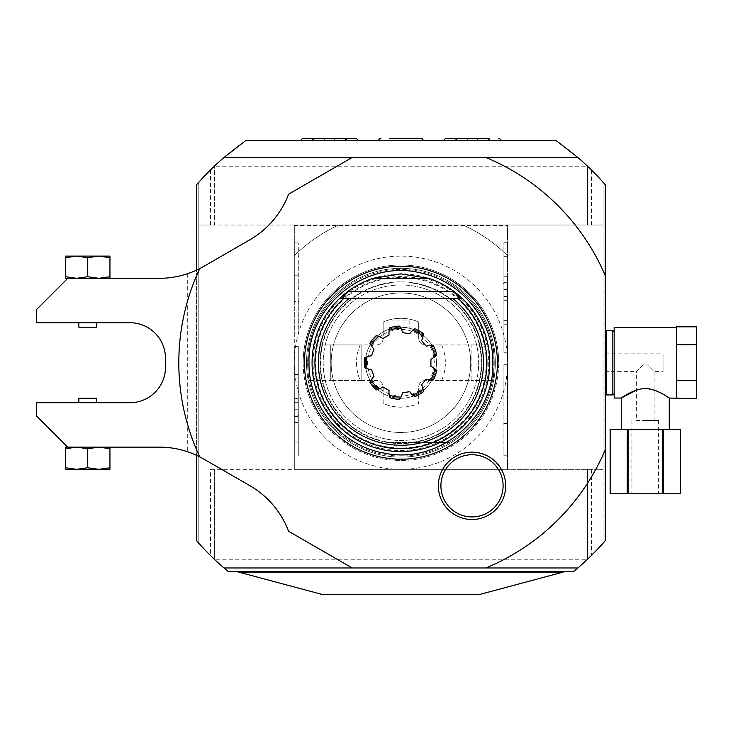 <?xml version="1.0" encoding="UTF-8"?>
<svg xmlns="http://www.w3.org/2000/svg" width="733" height="733" viewBox="0 0 733 733"><rect width="100%" height="100%" fill="white"/><g stroke="black" fill="none" stroke-linecap="round" stroke-linejoin="round"><path stroke-width="0.55" stroke-dasharray="3.67 2.75" d="M605.284 184.753L605.284 540.697A270.99 270.99 0 0 1 603.057 543.217L603.057 182.233L591.394 169.964L591.394 225.013L603.057 225.013L603.057 182.233A270.99 270.99 0 0 1 605.284 184.753M605.284 362.725L605.284 393.603L605.284 362.725M199.752 456.87A222.117 222.117 0 0 1 199.752 268.571M188.491 452.069L187.694 451.794A88.849 88.849 0 0 0 159.299 447.13L67.748 447.13L36.65 416.032L36.65 402.71L129.943 402.71A35.541 35.541 0 0 0 165.484 367.169L165.484 358.281A35.541 35.541 0 0 0 129.943 322.74L36.65 322.74L36.65 309.418L67.748 278.32L159.299 278.32A88.849 88.849 0 0 0 187.694 273.656L188.491 273.382M352.152 567.965L288.591 531.26A88.849 88.849 0 0 0 249.889 485.686L203.719 459.032A88.849 88.849 0 0 0 196.581 455.33L196.087 455.101M195.775 454.964L194.135 454.24M193.567 454.002L192.944 453.745M191.579 453.205L190.837 452.921M190.076 452.627L189.288 452.343M352.152 157.485L288.591 194.181A88.849 88.849 0 0 1 249.889 239.764L203.719 266.418A88.849 88.849 0 0 1 196.581 270.12L196.581 455.33M189.288 273.097L190.076 272.813M190.837 272.529L191.679 272.209M192.944 271.696L193.567 271.439M194.135 271.201L195.775 270.486M196.581 184.753L196.581 540.697A270.99 270.99 0 0 0 198.799 543.217L210.463 555.486L210.463 469.34L214.348 469.34L214.348 559.252L587.509 559.252A270.99 270.99 0 0 1 573.673 571.52L228.192 571.52A270.99 270.99 0 0 1 214.348 559.252L214.348 469.34L507.548 469.34L507.548 225.452L294.309 225.452L294.309 255.735A151.044 151.044 0 0 1 338.893 225.013L214.348 225.013L214.348 166.199L214.348 225.013L198.799 225.013L198.799 543.217L198.799 182.233A270.99 270.99 0 0 0 196.581 184.753M109.95 278.32L98.845 278.32L109.95 278.32L109.95 256.11L98.845 256.11L109.95 257.695M67.748 278.32L65.53 278.32L65.53 276.726L76.635 278.32L98.845 278.32L67.748 278.32L76.635 278.32L87.74 276.726L87.74 257.695L98.845 256.11L76.635 256.11L87.74 257.695M87.74 276.726L98.845 278.32L109.95 276.726M96.619 322.74L78.852 322.74L96.619 322.74M96.619 402.71L78.852 402.71L96.619 402.71M67.748 447.13L76.635 447.13L65.53 447.13L65.53 469.34L76.635 469.34L65.53 467.755M109.95 447.13L98.845 447.13L109.95 447.13L109.95 448.724L98.845 447.13L76.635 447.13L98.845 447.13L87.74 448.724L87.74 467.755L76.635 469.34L98.845 469.34L87.74 467.755M109.95 467.755L98.845 469.34L109.95 469.34L109.95 448.724M87.74 448.724L76.635 447.13L65.53 448.724M96.619 398.266L78.852 398.266M96.619 327.184L78.852 327.184M65.53 257.695L76.635 256.11L65.53 256.11L65.53 276.726M223.977 157.485L577.879 157.485M210.463 225.013L210.463 169.964L198.799 182.233L198.799 225.013L603.057 225.013L603.057 543.217L591.394 555.486L591.394 469.34L603.057 469.34L210.463 469.34M223.977 567.965L577.879 567.965M605.284 449.778A222.117 222.117 0 0 1 485.869 567.965M485.869 157.485A222.117 222.117 0 0 1 605.284 275.672M556.164 140.599L245.702 140.599A270.99 270.99 0 0 0 214.348 166.199L587.509 166.199A270.99 270.99 0 0 0 556.164 140.599A270.99 270.99 0 0 1 587.509 166.199L587.509 225.013L338.893 225.013A151.044 151.044 0 0 0 294.309 255.735L294.309 362.725A106.615 106.615 0 0 1 400.933 256.11A106.615 106.615 0 0 1 507.548 362.725A106.615 106.615 0 0 1 400.933 469.34A106.615 106.615 0 0 1 294.309 362.725L294.309 469.34L507.548 469.34L507.548 225.452M488.654 140.599L444.225 140.599L488.654 140.599A2.217 2.217 0 0 0 486.428 138.381L455.33 138.381L455.33 140.599L477.54 140.599L455.33 140.599M500.648 140.599L456.219 140.599L500.648 140.599M423.143 140.599L378.714 140.599L423.143 140.599M345.637 140.599L301.208 140.599L345.637 140.599M357.631 140.599L313.211 140.599L357.631 140.599M587.509 166.199L587.509 225.013L591.394 225.013M462.963 225.013A151.044 151.044 0 0 1 507.548 255.735A151.044 151.044 0 0 0 462.963 225.013M507.548 283.405L507.548 352.261L507.548 283.405L503.104 283.405L503.104 242.779L503.104 352.261L503.104 283.405M507.548 397.075L507.548 455.779L507.548 364.768L507.548 397.075L503.104 397.075L503.104 455.779L503.104 364.768L503.104 397.075L507.548 397.075M591.394 469.34L294.309 469.34L294.309 225.452M587.509 559.252L587.509 469.34L587.509 559.252A270.99 270.99 0 0 1 573.673 571.52M495.334 362.725A94.401 94.401 0 0 1 400.933 457.126A94.401 94.401 0 0 1 306.531 362.725A94.401 94.401 0 0 1 400.933 268.324A94.401 94.401 0 0 1 495.334 362.725A94.401 94.401 0 0 1 400.933 457.126A94.401 94.401 0 0 1 306.531 362.725A94.401 94.401 0 0 1 400.933 268.324A94.401 94.401 0 0 1 495.334 362.725M294.309 415.263L294.309 346.416L294.309 415.263L298.752 415.263L298.752 455.899L298.752 346.416L298.752 415.263M294.309 301.602L294.309 242.898L294.309 333.909L294.309 301.602L298.752 301.602L298.752 242.898L298.752 333.909L298.752 301.602L294.309 301.602M294.309 398.358L298.752 398.358M294.309 378.026L298.752 378.026M294.309 346.416L298.752 346.416L294.309 346.416M294.309 374.453L298.752 374.453L294.309 374.453M294.309 402.28L298.752 402.28M294.309 442.036L298.752 442.036L294.309 442.036M294.309 455.899L298.752 455.899L294.309 455.899M294.309 333.909L298.752 333.909L294.309 333.909M294.309 242.898L298.752 242.898L294.309 242.898M294.309 275.205L298.752 275.205L294.309 275.205M498.66 362.725A97.736 97.736 0 0 0 400.933 264.989A97.736 97.736 0 0 0 303.196 362.725A97.736 97.736 0 0 0 400.933 460.461A97.736 97.736 0 0 0 498.66 362.725A97.736 97.736 0 0 1 400.933 460.461A97.736 97.736 0 0 1 303.196 362.725A97.736 97.736 0 0 1 400.933 264.989A97.736 97.736 0 0 1 498.66 362.725A97.736 97.736 0 0 0 400.933 264.989A97.736 97.736 0 0 0 303.196 362.725M481.783 362.725A80.85 80.85 0 0 0 400.933 281.875A80.85 80.85 0 0 0 320.074 362.725A80.85 80.85 0 0 0 400.933 443.575A80.85 80.85 0 0 0 481.783 362.725A80.85 80.85 0 0 1 400.933 443.575A80.85 80.85 0 0 1 320.074 362.725A80.85 80.85 0 0 1 400.933 281.875A80.85 80.85 0 0 1 481.783 362.725M400.933 284.981A77.744 77.744 0 0 0 323.189 362.725A77.744 77.744 0 0 0 400.933 440.469A77.744 77.744 0 0 0 478.667 362.725A77.744 77.744 0 0 0 400.933 284.981A77.744 77.744 0 0 0 323.189 362.725A77.744 77.744 0 0 0 400.933 440.469A77.744 77.744 0 0 0 478.667 362.725A77.744 77.744 0 0 0 400.933 284.981M400.933 292.98A69.745 69.745 0 0 1 470.678 362.725A69.745 69.745 0 0 1 400.933 432.47A69.745 69.745 0 0 1 331.179 362.725A69.745 69.745 0 0 1 400.933 292.98A69.745 69.745 0 0 1 470.678 362.725A69.745 69.745 0 0 1 400.933 432.47A69.745 69.745 0 0 1 331.179 362.725A69.745 69.745 0 0 1 400.933 292.98M390.597 442.466L449.347 442.466L390.597 442.466A80.41 80.41 0 0 1 390.597 282.984L411.259 282.984A80.41 80.41 0 0 1 411.259 442.466A80.41 80.41 0 0 0 411.259 282.984L449.347 282.984A93.293 93.293 0 0 1 449.347 442.466A93.293 93.293 0 0 0 492.512 380.491L471.117 380.491L492.512 380.491C494.372 381.581 494.372 343.869 492.512 344.95L471.117 344.95L492.512 344.95A93.293 93.293 0 0 0 449.347 282.984L390.597 282.984A80.41 80.41 0 0 0 390.597 442.466M352.509 282.984A93.293 93.293 0 0 0 352.509 442.466A93.293 93.293 0 0 1 309.344 380.491L330.739 380.491L309.344 380.491C307.484 381.581 307.484 343.869 309.344 344.95L330.739 344.95L330.739 380.491L330.739 344.95L309.344 344.95A93.293 93.293 0 0 1 352.509 282.984M361.836 380.491L330.739 380.491L361.836 380.491L361.836 344.95L330.739 344.95L361.836 344.95L361.836 380.491M440.02 380.491L471.117 380.491L471.117 344.95L440.02 344.95L440.02 380.491L440.02 344.95L471.117 344.95L471.117 380.491L440.02 380.491M400.933 327.184A35.541 35.541 0 0 1 436.465 362.725A35.541 35.541 0 0 1 400.933 398.266A35.541 35.541 0 0 1 365.391 362.725A35.541 35.541 0 0 1 400.933 327.184L409.811 328.311L400.933 327.184A35.541 35.541 0 0 1 436.465 362.725A35.541 35.541 0 0 1 400.933 398.266A35.541 35.541 0 0 1 365.391 362.725A35.541 35.541 0 0 1 400.933 327.184L392.045 328.311L400.933 327.184M392.045 320.962L392.045 328.311L392.045 320.962L409.811 320.962L409.811 328.311L409.811 320.962L392.045 320.962M383.157 334.541A33.315 33.315 0 0 0 400.933 396.04A33.315 33.315 0 0 0 418.699 390.909L418.699 403.443A44.42 44.42 0 0 1 383.157 403.443L383.157 387.161A6.661 6.661 0 0 0 376.496 380.491L360.215 380.491A44.42 44.42 0 0 1 360.215 344.95L376.496 344.95A6.661 6.661 0 0 0 383.157 338.289L383.157 322.007A44.42 44.42 0 0 1 418.699 322.007L418.699 334.541A33.315 33.315 0 0 0 383.157 334.541L383.157 322.007A44.42 44.42 0 0 1 418.699 322.007L418.699 338.289A6.661 6.661 0 0 0 425.36 344.95A6.661 6.661 0 0 1 418.699 338.289L418.699 334.541A33.315 33.315 0 0 1 429.117 344.95L441.642 344.95A44.42 44.42 0 0 1 441.642 380.491L425.36 380.491A6.661 6.661 0 0 0 418.699 387.161L418.699 403.443A44.42 44.42 0 0 1 383.157 403.443L383.157 387.161A6.661 6.661 0 0 0 376.496 380.491L360.215 380.491A44.42 44.42 0 0 1 360.215 344.95L376.496 344.95A6.661 6.661 0 0 0 383.157 338.289L383.157 334.541M429.117 380.491A33.315 33.315 0 0 1 418.699 390.909L418.699 387.161A6.661 6.661 0 0 1 425.36 380.491L429.117 380.491A33.315 33.315 0 0 0 429.117 344.95L441.642 344.95A44.42 44.42 0 0 1 441.642 380.491L429.117 380.491M400.933 571.52L238.262 571.52L400.933 571.52M563.155 572.097L238.701 572.097M322.767 594.619L479.089 594.619M507.548 300.31L503.104 300.31M507.548 320.642L503.104 320.642M507.548 352.261L503.104 352.261L507.548 352.261M507.548 324.215L503.104 324.215L507.548 324.215M507.548 296.398L503.104 296.398M507.548 256.642L503.104 256.642L507.548 256.642M507.548 242.779L503.104 242.779L507.548 242.779M507.548 364.768L503.104 364.768L507.548 364.768M507.548 455.779L503.104 455.779L507.548 455.779M507.548 423.472L503.104 423.472L507.548 423.472M467.324 138.381L467.324 140.599L489.543 140.599L489.543 138.381L467.324 138.381L486.428 138.381M477.54 138.381L477.54 140.599M489.543 140.599L467.324 140.599M412.038 140.599L412.038 138.381L389.819 138.381L412.038 138.381L389.819 138.381L389.819 140.599L412.038 140.599L389.819 140.599M343.42 138.381L303.435 138.381M312.322 140.599L334.532 140.599L312.322 140.599L312.322 138.381M355.413 138.381L315.428 138.381L334.532 138.381L334.532 140.599M315.428 138.381A2.217 2.217 0 0 0 313.211 140.599M324.316 138.381L334.532 138.381L324.316 138.381L324.316 140.599L346.526 140.599L324.316 140.599M346.526 138.381L346.526 140.599M488.764 362.725A87.832 87.832 0 0 1 400.933 450.557A87.832 87.832 0 0 1 313.101 362.725A87.832 87.832 0 0 1 400.933 274.893A87.832 87.832 0 0 1 488.764 362.725M400.933 448.843A86.118 86.118 0 0 0 487.042 362.725A86.118 86.118 0 0 0 400.933 276.607A86.118 86.118 0 0 0 314.814 362.725A86.118 86.118 0 0 0 400.933 448.843M400.933 273.876A88.849 88.849 0 0 0 312.084 362.725A88.849 88.849 0 0 0 400.933 451.574A88.849 88.849 0 0 0 489.781 362.725A88.849 88.849 0 0 0 400.933 273.876M462.065 298.258L454.24 291.642L347.616 291.642L339.791 298.258L462.065 298.258L454.24 291.642L347.616 291.642L339.791 298.258L462.065 298.258L454.24 291.642L347.616 291.642L339.791 298.258L462.065 298.258L454.24 291.642L347.616 291.642L339.791 298.258L462.065 298.258L454.24 291.642L347.616 291.642L339.791 298.258L462.065 298.258L454.24 291.642L347.616 291.642L339.791 298.258L462.065 298.258L454.24 291.642L347.616 291.642L339.791 298.258L462.065 298.258L454.24 291.642L347.616 291.642L339.791 298.258L462.065 298.258L454.24 291.642L347.616 291.642L339.791 298.258L462.065 298.258L454.24 291.642L347.616 291.642L339.791 298.258L462.065 298.258L454.24 291.642L347.616 291.642L339.791 298.258L462.065 298.258L454.24 291.642L347.616 291.642L339.791 298.258L462.065 298.258L454.24 291.642L347.616 291.642L339.791 298.258L462.065 298.258L454.24 291.642L347.616 291.642L339.791 298.258L462.065 298.258L454.24 291.642L347.616 291.642L339.791 298.258L462.065 298.258L454.24 291.642L347.616 291.642L339.791 298.258L462.065 298.258L454.24 291.642L347.616 291.642L339.791 298.258L462.065 298.258L454.24 291.642L347.616 291.642L339.791 298.258L462.065 298.258L454.24 291.642L347.616 291.642L339.791 298.258L462.065 298.258L339.791 298.258M414.722 396.681A36.65 36.65 0 0 0 423.436 391.651M423.042 389.113A22.21 22.21 0 0 0 421.603 384.743L426.203 379.263A22.21 22.21 0 0 0 430.757 379.914M433.322 379.868A36.65 36.65 0 0 0 436.767 370.412M434.834 368.726A22.21 22.21 0 0 0 430.912 366.298L430.912 359.152A22.21 22.21 0 0 0 434.834 356.714M436.767 355.029A36.65 36.65 0 0 0 433.322 345.582M430.757 345.536A22.21 22.21 0 0 0 426.203 346.187L421.603 340.708A22.21 22.21 0 0 0 423.042 336.328M423.436 333.799A36.65 36.65 0 0 0 414.722 328.769M412.734 330.381A22.21 22.21 0 0 0 409.655 333.817L402.619 332.571A22.21 22.21 0 0 0 400.905 328.292M399.577 326.103A36.65 36.65 0 0 0 389.672 327.843M389.177 330.363A22.21 22.21 0 0 0 389.031 334.963L382.837 338.545A22.21 22.21 0 0 0 378.778 336.365M376.35 335.54A36.65 36.65 0 0 0 369.89 343.236M371.127 345.481A22.21 22.21 0 0 0 373.977 349.11L371.53 355.826A22.21 22.21 0 0 0 367.022 356.769M364.622 357.695A36.65 36.65 0 0 0 364.622 367.755M367.022 368.672A22.21 22.21 0 0 0 371.53 369.615L373.977 376.341A22.21 22.21 0 0 0 371.127 379.96M369.89 382.205A36.65 36.65 0 0 0 376.35 389.91M378.778 389.076A22.21 22.21 0 0 0 382.837 386.905L389.031 390.478A22.21 22.21 0 0 0 389.177 395.087M389.672 397.607A36.65 36.65 0 0 0 399.577 399.348M400.905 397.149A22.21 22.21 0 0 0 402.619 392.879L409.655 391.633A22.21 22.21 0 0 0 412.734 395.069M342.219 298.752L459.637 298.752M347.616 291.642L454.24 291.642L347.616 291.642M472.006 516.93A31.098 31.098 0 0 1 440.909 485.832A31.098 31.098 0 0 1 472.006 454.735A31.098 31.098 0 0 1 503.104 485.832A31.098 31.098 0 0 1 472.006 516.93M606.612 394.931L606.612 330.519M612.834 330.519L612.834 394.931M614.162 362.725L614.162 393.603L614.162 362.725M614.162 398.037L614.162 327.404M676.357 398.633L676.357 326.817M636.381 390.121L645.26 388.646L654.148 390.121M645.26 429.364L621.272 429.364L645.26 429.364M656.658 391.037L658.811 391.972M659.233 392.164L663.585 394.464M663.667 394.51L665.161 395.399M665.207 395.435L666.224 396.058M676.357 344.767L696.35 344.767L696.35 326.817M676.357 380.674L696.35 380.674L696.35 344.767M696.35 398.633L696.35 380.674M628.172 429.364L610.168 429.364L610.168 493.776L680.352 493.776L680.352 429.364L628.172 429.364L628.172 493.776M645.26 493.776L658.591 493.776L645.26 493.776M663.264 429.364L663.264 493.776M662.348 429.364L662.348 493.776M627.265 429.364L627.265 493.776M645.26 420.476L658.591 420.476L645.26 420.476M636.381 420.476L654.148 420.476L636.381 420.476L636.381 371.613L643.043 364.942L647.486 364.942L654.148 371.613L663.035 371.613L663.035 353.837L663.035 371.613M654.148 420.476L654.148 371.613L647.486 364.942L643.043 364.942L647.486 364.942L643.043 364.942L636.381 371.613L605.284 371.613L605.284 353.837L605.284 371.613M605.284 353.837L663.035 353.837M187.694 273.656L187.694 451.794M245.702 140.599A270.99 270.99 0 0 0 214.348 166.199M228.192 571.52A270.99 270.99 0 0 1 214.348 559.252M294.309 422.391L298.752 422.391M294.309 409.234L298.752 409.234M294.309 416.362L298.752 416.362M494.216 362.725A93.293 93.293 0 0 0 400.933 269.432A93.293 93.293 0 0 0 307.64 362.725A93.293 93.293 0 0 0 400.933 456.018A93.293 93.293 0 0 0 494.216 362.725M486.226 362.725A85.294 85.294 0 0 0 400.933 277.431A85.294 85.294 0 0 0 315.63 362.725A85.294 85.294 0 0 0 400.933 448.019A85.294 85.294 0 0 0 486.226 362.725M507.548 276.277L503.104 276.277M507.548 289.443L503.104 289.443M507.548 282.306L503.104 282.306M462.477 298.643L339.379 298.643L462.477 298.643M631.938 420.476L631.938 493.776M658.591 420.476L658.591 493.776"/><path stroke-width="1.1" d="M196.581 455.33L196.581 540.697A270.99 270.99 0 0 0 223.977 567.965L228.192 571.52L573.673 571.52L577.879 567.965A270.99 270.99 0 0 0 605.284 540.697L605.284 184.753A270.99 270.99 0 0 0 577.879 157.485L352.152 157.485L288.591 194.181A88.849 88.849 0 0 1 249.889 239.764L203.719 266.418A88.849 88.849 0 0 1 199.752 268.571A222.117 222.117 0 0 0 199.752 456.87A88.849 88.849 0 0 0 159.299 447.13L67.748 447.13L36.65 416.032L36.65 402.71L129.943 402.71A35.541 35.541 0 0 0 165.484 367.169L165.484 358.281A35.541 35.541 0 0 0 129.943 322.74L36.65 322.74L36.65 309.418L67.748 278.32L65.53 278.32L65.53 256.11L76.635 256.11L65.53 257.695M485.869 157.485A222.117 222.117 0 0 1 605.284 275.672M605.284 449.778A222.117 222.117 0 0 1 485.869 567.965L352.152 567.965L288.591 531.26A88.849 88.849 0 0 0 249.889 485.686L203.719 459.032A88.849 88.849 0 0 0 199.752 456.87M400.933 266.244A96.481 96.481 0 0 1 497.414 362.725A96.481 96.481 0 0 1 400.933 459.206A96.481 96.481 0 0 1 304.452 362.725A96.481 96.481 0 0 1 400.933 266.244M472.006 452.179A33.663 33.663 0 0 1 505.669 485.832A33.663 33.663 0 0 1 472.006 519.495A33.663 33.663 0 0 1 438.343 485.832A33.663 33.663 0 0 1 472.006 452.179M199.752 268.571A88.849 88.849 0 0 1 159.299 278.32L67.748 278.32M194.135 454.24L193.567 454.002M192.944 453.745L192.284 453.48M192.238 453.461L191.579 453.205M190.837 452.921L190.076 452.627M189.288 452.343L188.491 452.069M188.491 273.382L189.288 273.097M190.076 272.813L190.837 272.529M191.679 272.209L192.211 271.998M192.284 271.97L192.944 271.696M193.567 271.439L194.135 271.201M196.38 270.211L196.581 184.753A270.99 270.99 0 0 1 223.977 157.485L352.152 157.485M109.95 278.32L109.95 276.726L98.845 278.32L87.74 276.726L87.74 257.695L76.635 256.11L98.845 256.11L87.74 257.695M109.95 257.695L98.845 256.11L109.95 256.11L109.95 276.726M87.74 276.726L76.635 278.32L65.53 276.726M67.748 447.13L65.53 447.13L65.53 448.724L76.635 447.13L87.74 448.724L87.74 467.755L98.845 469.34L109.95 467.755L109.95 469.34L76.635 469.34L87.74 467.755M65.53 448.724L65.53 467.755L76.635 469.34L65.53 469.34L65.53 467.755M87.74 448.724L98.845 447.13L109.95 448.724L109.95 467.755M109.95 448.724L109.95 447.13M96.619 402.71L96.619 398.266L78.852 398.266L78.852 402.71M96.619 322.74L96.619 327.184L78.852 327.184L78.852 322.74M577.879 157.485L556.164 140.599L245.702 140.599L223.977 157.485M214.265 166.281L212.451 168.013M212.213 168.251L211.681 168.764M211.397 169.039L210.463 169.964M210.463 555.486L211.397 556.411M211.681 556.686L212.213 557.199M212.451 557.428L214.348 559.252M223.977 567.965L352.152 567.965M577.879 567.965L485.869 567.965M587.509 559.252L589.405 557.428M589.644 557.199L590.175 556.686M590.459 556.411L591.394 555.486M591.394 169.964L590.459 169.039M590.175 168.764L589.644 168.251M589.405 168.013L587.591 166.281M563.155 572.097L479.089 594.619L322.767 594.619L238.701 572.097L563.155 572.097L563.595 571.52M446.452 138.381L467.324 138.381L446.452 138.381A2.217 2.217 0 0 0 444.225 140.599M489.543 138.381L455.33 138.381M498.422 138.381A2.217 2.217 0 0 1 500.648 140.599M458.446 138.381A2.217 2.217 0 0 0 456.219 140.599M389.819 138.381L420.916 138.381A2.217 2.217 0 0 1 423.143 140.599M380.94 138.381A2.217 2.217 0 0 0 378.714 140.599M420.916 138.381L412.038 138.381M301.208 140.599A2.217 2.217 0 0 1 303.435 138.381L343.42 138.381A2.217 2.217 0 0 1 345.637 140.599M334.532 138.381L355.413 138.381A2.217 2.217 0 0 1 357.631 140.599M462.065 298.258L454.24 291.642A88.849 88.849 0 0 1 400.933 451.574A88.849 88.849 0 0 1 347.616 291.642L339.791 298.258M428.668 278.32L400.933 273.876L373.189 278.32A88.849 88.849 0 0 0 347.616 291.642L454.24 291.642A88.849 88.849 0 0 0 428.668 278.32L373.189 278.32M454.039 291.642L459.637 298.752L342.219 298.752L347.818 291.642M423.436 391.651A22.21 22.21 0 0 0 421.603 384.743L426.203 379.263A22.21 22.21 0 0 0 433.322 379.868A36.65 36.65 0 0 0 436.767 370.412A22.21 22.21 0 0 0 430.912 366.298L430.912 359.152A22.21 22.21 0 0 0 436.767 355.029A36.65 36.65 0 0 0 433.322 345.582A22.21 22.21 0 0 0 426.203 346.187L421.603 340.708A22.21 22.21 0 0 0 423.436 333.799A36.65 36.65 0 0 0 414.722 328.769A22.21 22.21 0 0 0 409.655 333.817L402.619 332.571A22.21 22.21 0 0 0 399.577 326.103A36.65 36.65 0 0 0 389.672 327.843A22.21 22.21 0 0 0 389.031 334.963L382.837 338.545A22.21 22.21 0 0 0 376.35 335.54A36.65 36.65 0 0 0 369.89 343.236A22.21 22.21 0 0 0 373.977 349.11L371.53 355.826A22.21 22.21 0 0 0 364.622 357.695A36.65 36.65 0 0 0 364.622 367.755A22.21 22.21 0 0 0 371.53 369.615L373.977 376.341A22.21 22.21 0 0 0 369.89 382.205A36.65 36.65 0 0 0 376.35 389.91A22.21 22.21 0 0 0 382.837 386.905L389.031 390.478A22.21 22.21 0 0 0 389.672 397.607A36.65 36.65 0 0 0 399.577 399.348A22.21 22.21 0 0 0 402.619 392.879L409.655 391.633A22.21 22.21 0 0 0 414.722 396.681A36.65 36.65 0 0 0 423.436 391.651L423.042 389.113A34.433 34.433 0 0 1 412.734 395.069L414.722 396.681M399.577 399.348L400.905 397.149A34.433 34.433 0 0 1 389.177 395.087L389.672 397.607M389.672 327.843L389.177 330.363A34.433 34.433 0 0 1 400.905 328.292L399.577 326.103M414.722 328.769L412.734 330.381A34.433 34.433 0 0 1 423.042 336.328L423.436 333.799M433.322 345.582L430.757 345.536A34.433 34.433 0 0 1 434.834 356.714L436.767 355.029M436.767 370.412L434.834 368.726A34.433 34.433 0 0 1 430.757 379.914L433.322 379.868M369.89 382.205L371.127 379.96A34.433 34.433 0 0 0 378.778 389.076L376.35 389.91M364.622 357.695L367.022 356.769A34.433 34.433 0 0 0 367.022 368.672L364.622 367.755M376.35 335.54L378.778 336.365A34.433 34.433 0 0 0 371.127 345.481L369.89 343.236M472.006 454.735A31.098 31.098 0 0 1 503.104 485.832A31.098 31.098 0 0 1 472.006 516.93A31.098 31.098 0 0 1 440.909 485.832A31.098 31.098 0 0 1 472.006 454.735M605.284 331.847L606.612 330.519L606.612 394.931L605.284 393.603M614.162 393.603L612.834 394.931L612.834 330.519L606.612 330.519M676.357 327.422L676.357 344.767L696.35 344.767L696.35 326.817L676.357 326.817L676.357 327.422L614.162 327.404L614.162 398.037L621.272 398.037L636.381 390.121M666.224 396.058L669.247 398.037C670.814 399.119 656.081 388.133 645.26 388.646C634.439 388.133 619.715 399.119 621.272 398.037L621.272 429.364M669.247 429.364L669.247 398.037L696.35 398.633L696.35 380.674L676.357 380.674L676.357 398.028M676.357 344.767L676.357 380.674M654.148 390.121L656.658 391.037M696.35 344.767L696.35 380.674M627.265 429.364L680.361 429.364L680.352 493.776L610.168 493.776L610.168 429.364L627.265 429.364L627.265 493.776M610.168 429.364L610.168 493.776M628.172 429.364L628.172 493.776M662.348 429.364L662.348 493.776M663.264 429.364L663.264 493.776M343.475 298.752A85.981 85.981 0 0 0 339.049 422.428A85.981 85.981 0 0 0 462.807 422.428A85.981 85.981 0 0 0 458.382 298.752M348.752 298.752A82.554 82.554 0 0 0 340.625 419.093A82.554 82.554 0 0 0 461.24 419.093A82.554 82.554 0 0 0 453.104 298.752M238.701 572.097L238.262 571.52M309.014 362.725C308.172 406.119 342.229 446.635 385.127 453.269C439.03 464.502 494.628 417.783 492.842 362.725C493.593 320.852 462.001 281.426 420.98 273.024C366.069 258.749 307.063 306.018 309.014 362.725M612.834 394.931L606.612 394.931M680.361 429.364L680.361 493.776M614.162 331.847L612.834 330.519"/></g></svg>
